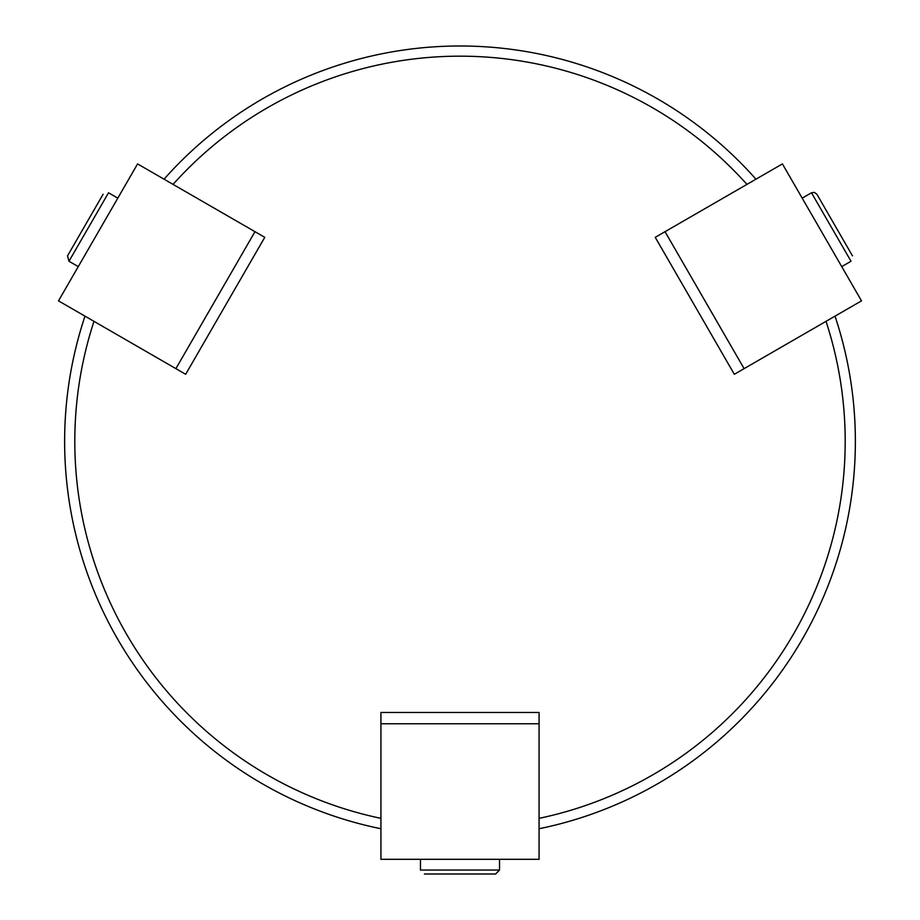 <?xml version="1.0" encoding="UTF-8"?>
<svg xmlns="http://www.w3.org/2000/svg" width="920" height="920" viewBox="0 0 920 920"><rect width="100%" height="100%" fill="white"/><g stroke="black" fill="none" stroke-linecap="round" stroke-linejoin="round"><path stroke-width="1.38" d="M164.059 179.193A395.358 395.358 0 0 1 755.941 179.193M380.926 828.736A395.358 395.358 0 0 1 84.985 316.158M380.926 723.764L380.926 712.471L539.074 712.471L380.926 712.471L380.926 859.314L539.074 859.314L539.074 712.471L539.074 723.764L380.926 723.764M744.107 368.644L734.321 374.291L655.247 237.325L734.321 374.291L744.107 368.644L861.499 300.863L782.425 163.909L655.247 237.325L665.033 231.679L744.107 368.644M254.966 231.679L264.753 237.325L185.679 374.291L264.753 237.325L137.574 163.909L58.5 300.863L185.679 374.291L175.892 368.644L254.966 231.679M835.015 316.158A395.358 395.358 0 0 1 539.074 828.736A395.358 395.358 0 0 0 835.015 316.158M420.463 859.314L420.463 870.044L420.463 859.314M117.806 198.145L108.514 192.786L117.806 198.145M841.731 266.627L851.023 261.257L841.731 266.627M173.052 184.391A385.192 385.192 0 0 1 746.948 184.391M380.926 818.351A385.192 385.192 0 0 1 93.978 321.344M826.022 321.344A385.192 385.192 0 0 1 539.074 818.351M499.537 859.314L499.537 870.044L420.463 870.044M78.269 266.627L68.977 261.257L108.514 192.786M802.194 198.145L811.486 192.774L851.023 261.257M495.581 874L424.419 874L495.581 874L499.537 870.044M68.977 261.257L67.528 255.852L103.12 194.223L67.528 255.852L68.977 261.257M811.486 192.774L814.418 192.372L816.88 194.223L814.418 192.372L811.486 192.774M852.472 255.852L816.88 194.223"/></g></svg>
